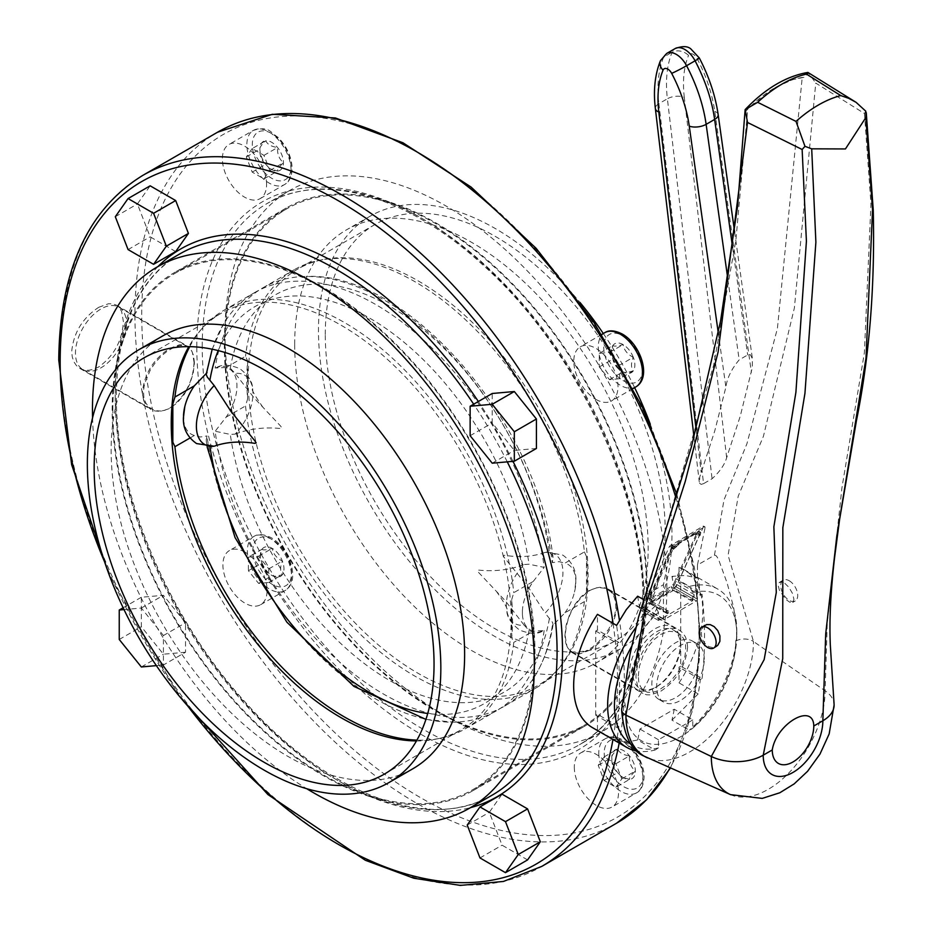 <?xml version="1.0" encoding="UTF-8"?>
<svg xmlns="http://www.w3.org/2000/svg" width="932" height="932" viewBox="0 0 932 932"><rect width="100%" height="100%" fill="white"/><g stroke="black" fill="none" stroke-linecap="round" stroke-linejoin="round"><path stroke-width="0.7" stroke-dasharray="4.66 3.5" d="M679.032 682.876A91.324 52.728 120 0 0 702.821 611.322A91.324 52.728 120 0 0 683.902 569.51A91.324 52.728 120 0 0 679.032 567.25L694.62 576.244A394.154 227.571 60 0 0 395.308 140.744A394.154 227.571 60 0 0 141.734 314.853A394.154 227.571 60 0 0 395.308 781.773A394.154 227.571 60 0 0 694.62 691.87A394.154 227.571 60 0 0 696.763 677.413L679.032 667.172L679.032 682.876L698.173 693.921A384.543 222.014 -120 0 0 700.363 679.498L702.064 678.508L680.733 666.194L680.733 581.964L679.032 582.943L696.763 593.183A394.154 227.571 60 0 1 699.151 636.684A394.154 227.571 60 0 1 696.763 677.413L700.363 679.498M679.032 567.25L679.032 582.943M595.898 399.397A31.245 18.034 -120 0 0 611.509 400.946A31.245 18.034 -120 0 0 616.308 375.899A31.245 18.034 -120 0 0 595.898 348.37A31.245 18.034 -120 0 0 580.275 346.82A31.245 18.034 -120 0 0 575.475 371.856A31.245 18.034 -120 0 0 595.898 399.397M266.587 184.35A31.245 18.034 -120 0 0 252.945 152.906A31.245 18.034 -120 0 0 228.864 144.53A31.245 18.034 -120 0 0 222.399 158.836A31.245 18.034 -120 0 0 236.029 190.279A31.245 18.034 -120 0 0 260.11 198.644A31.245 18.034 -120 0 0 266.587 184.35M245 552.14A31.245 18.034 -120 0 0 229.377 550.591A31.245 18.034 -120 0 0 224.589 575.627A31.245 18.034 -120 0 0 245 603.167A31.245 18.034 -120 0 0 260.622 604.705A31.245 18.034 -120 0 0 265.41 579.669A31.245 18.034 -120 0 0 245 552.14M574.31 767.187A31.245 18.034 -120 0 0 587.952 798.631A31.245 18.034 -120 0 0 612.021 807.007A31.245 18.034 -120 0 0 618.499 792.701A31.245 18.034 -120 0 0 604.856 761.258A31.245 18.034 -120 0 0 580.776 752.881A31.245 18.034 -120 0 0 574.31 767.187M224.985 333.505A312.441 180.389 60 0 1 289.701 190.477A312.441 180.389 60 0 1 530.459 274.183A312.441 180.389 60 0 1 666.846 588.616A312.441 180.389 60 0 1 602.142 731.643A312.441 180.389 60 0 1 361.371 647.938A312.441 180.389 60 0 1 224.985 333.505M294.687 344.292A249.951 144.309 60 0 1 346.459 229.866A249.951 144.309 60 0 1 539.069 296.83A249.951 144.309 60 0 1 648.171 548.377A249.951 144.309 60 0 1 596.398 662.792A249.951 144.309 60 0 1 403.789 595.828A249.951 144.309 60 0 1 294.687 344.292M698.173 578.294L694.62 576.244A394.154 227.571 60 0 1 696.763 593.183L700.363 595.257A384.543 222.014 -120 0 0 698.173 578.294L685.509 575.44L671.972 576.372L689.4 586.438A91.324 52.728 -60 0 1 717.896 589.14A91.324 52.728 -60 0 1 736.804 630.941A91.324 52.728 -60 0 1 689.4 730.21L692.791 728.09L692.791 719.935L674.244 709.229L639.911 729.045A384.543 222.014 -120 0 1 637.651 739.973L655.068 750.027A91.324 52.728 -60 0 1 637.104 751.087M687.595 647.274L687.059 641.74L685.474 636.929L682.9 633.026L679.463 630.218L675.316 628.634L670.656 628.343L665.681 629.368L660.578 631.675C645.282 642.731 637.069 657.876 635.939 677.098L637.709 687.245L639.911 690.927L642.905 693.49L646.575 694.794L650.851 694.876L660.578 691.334C676.667 680.733 685.672 666.054 687.595 647.274M98.734 307.304L108.462 303.762L112.737 303.832L116.43 305.16L119.413 307.7L121.603 311.381L123.385 321.528C122.243 340.762 114.03 355.896 98.734 366.952L93.643 369.27L88.656 370.295L83.996 369.992L79.872 368.42L76.424 365.6L73.838 361.698L72.253 356.886L71.717 351.352C73.64 332.584 82.645 317.894 98.734 307.304M647.146 588.989A298.986 172.618 60 0 1 585.226 725.865A298.986 172.618 60 0 1 354.836 645.76A298.986 172.618 60 0 1 224.332 344.875A298.986 172.618 60 0 1 286.252 208.011A298.986 172.618 60 0 1 516.643 288.116A298.986 172.618 60 0 1 647.146 588.989M225.008 345.271A298.019 172.059 60 0 1 286.73 208.85A298.019 172.059 60 0 1 516.386 288.687A298.019 172.059 60 0 1 646.47 588.605A298.019 172.059 60 0 1 584.748 725.026A298.019 172.059 60 0 1 355.092 645.189A298.019 172.059 60 0 1 225.008 345.271M650.315 424.27A249.951 144.309 60 0 1 671.96 534.642A249.951 144.309 60 0 1 620.199 649.056A249.951 144.309 60 0 1 427.578 582.092A249.951 144.309 60 0 1 318.476 330.557A249.951 144.309 60 0 1 370.249 216.131A249.951 144.309 60 0 1 579.984 302.446M603.307 333.528A249.951 144.309 60 0 1 634.61 387.607M589.49 650.291C605.707 639.771 614.84 625.162 616.902 606.464L616.355 600.919L614.724 596.084L612.079 592.135L608.549 589.28L604.344 587.661L599.626 587.323L594.593 588.325L589.49 590.632C574.322 601.757 566.237 616.984 565.235 636.288L566.959 646.4L569.091 650.047L571.992 652.54L575.603 653.821L579.821 653.856L589.49 650.291M194.077 362.35C193.075 381.654 184.99 396.869 169.834 408.006L164.719 410.301L159.698 411.303L154.968 410.977L150.774 409.358L147.233 406.492L144.6 402.554L142.969 397.719L142.421 392.174C144.472 373.476 153.605 358.867 169.834 348.347L179.503 344.77L183.709 344.805L187.309 346.075L190.233 348.591L192.353 352.226L194.077 362.35M584.399 601.594L564.967 612.802L552.315 625.896A241.539 139.451 60 0 1 535.853 674.453A241.539 139.451 60 0 1 504.503 706.141A241.539 139.451 60 0 1 383.739 694.177A241.539 139.451 60 0 1 215.152 431.236L226.103 417.163A37.804 21.832 -60 0 0 236.914 387.887L236.914 384.275A37.804 21.832 -60 0 0 226.103 367.488L245.524 356.28L247.609 360.859A240.747 138.996 -120 0 0 246.805 379.44A240.747 138.996 -120 0 0 247.609 398.954L245.524 405.944A241.539 139.451 -120 0 0 414.961 676.154A241.539 139.451 -120 0 0 535.725 688.119A241.539 139.451 -120 0 0 556.427 671.11A241.539 139.451 -120 0 0 584.399 601.594L586.484 594.593A240.747 138.996 -120 0 0 587.277 576.011A240.747 138.996 -120 0 0 586.484 556.509L586.484 594.593M247.609 360.859L247.609 398.954M226.103 417.163L245.524 405.944M564.967 612.802A37.804 21.832 120 0 0 574.52 592.006A37.804 21.832 120 0 0 575.778 583.537L575.778 579.925A37.804 21.832 120 0 0 564.967 563.138L584.399 551.919A241.539 139.451 -120 0 0 414.961 281.72A241.539 139.451 -120 0 0 319.268 260.331A241.539 139.451 -120 0 0 294.197 269.756A241.539 139.451 -120 0 0 245.524 356.28M584.399 551.919L586.484 556.509M248.192 378.986A240.34 138.763 60 0 1 297.96 268.964A240.34 138.763 60 0 1 322.915 259.585A240.34 138.763 60 0 1 497.816 349.78A240.34 138.763 60 0 1 588.08 575.219A240.34 138.763 60 0 1 558.897 668.326A240.34 138.763 60 0 1 538.3 685.241A240.34 138.763 60 0 1 353.1 620.852A240.34 138.763 60 0 1 248.192 378.986M325.28 334.483A240.34 138.763 60 0 1 375.048 224.461A240.34 138.763 60 0 1 560.26 288.85A240.34 138.763 60 0 1 665.168 530.716A240.34 138.763 60 0 1 615.388 640.738A240.34 138.763 60 0 1 430.188 576.349A240.34 138.763 60 0 1 325.28 334.483M592.577 727.706A91.324 52.728 120 0 0 597.459 729.966L613.046 738.971A394.154 227.571 -120 0 0 615.19 724.502L618.79 726.587L617.089 727.566L595.758 715.252L597.459 714.273L615.19 724.502A394.154 227.571 -120 0 0 617.578 683.773A394.154 227.571 -120 0 0 615.19 640.272L597.459 630.044L597.459 614.339M597.459 729.966L597.459 714.273M536.413 448.467L514.324 450.436L492.224 422.953L492.224 393.49M175.67 251.558L150.157 236.833L137.4 203.957L150.157 185.817M185.515 652.237L163.426 654.206L141.338 626.723L141.338 597.261L163.426 595.292L185.515 622.774L185.515 652.237L163.426 664.982L163.426 635.531L141.338 608.048L124.014 609.598M527.582 859.91L502.068 845.184L489.323 812.308L502.068 794.169M92.571 417.781A312.441 180.389 -120 0 0 306.721 788.705M162.914 335.835A249.951 144.309 -120 0 0 111.141 450.261A249.951 144.309 -120 0 0 220.255 701.796A249.951 144.309 -120 0 0 412.864 768.76M416.464 740.928A240.34 138.763 -120 0 0 436.409 739.041A240.34 138.763 -120 0 0 461.352 729.663A240.34 138.763 -120 0 0 511.132 619.64A240.34 138.763 -120 0 0 406.224 377.775A240.34 138.763 -120 0 0 221.012 313.385A240.34 138.763 -120 0 0 200.427 330.301A240.34 138.763 -120 0 0 188.823 346.634M511.703 637.768L511.703 599.672A240.747 138.996 60 0 1 512.507 619.186A240.747 138.996 60 0 1 511.703 637.768L513.788 642.358A241.539 139.451 60 0 1 465.126 728.882A241.539 139.451 60 0 1 440.055 738.295A241.539 139.451 60 0 1 416.907 740.125M236.914 387.887L236.914 384.275M226.103 367.488L215.152 368.024A241.539 139.451 60 0 1 262.964 287.778A241.539 139.451 60 0 1 306.08 276.478A241.539 139.451 60 0 1 383.739 299.743A241.539 139.451 60 0 1 552.315 562.683L558.967 561.635L564.967 563.138M534.991 653.751A298.986 172.618 -120 0 0 404.476 352.867A298.986 172.618 -120 0 0 174.086 272.773A298.986 172.618 -120 0 0 112.166 409.637A298.986 172.618 -120 0 0 242.67 710.522A298.986 172.618 -120 0 0 473.072 790.616A298.986 172.618 -120 0 0 534.991 653.751M112.842 410.033A298.019 172.059 60 0 1 174.564 273.6A298.019 172.059 60 0 1 404.22 353.449A298.019 172.059 60 0 1 534.304 653.355A298.019 172.059 60 0 1 472.582 789.788A298.019 172.059 60 0 1 242.937 709.939A298.019 172.059 60 0 1 112.842 410.033M511.703 599.672L513.788 592.682L533.221 581.463A37.804 21.832 120 0 0 522.409 610.74L522.409 614.351A37.804 21.832 120 0 0 533.221 631.139L513.788 642.358M522.409 614.351L522.409 610.74M524.168 625.186L505.307 600.825L478.722 572.597L477.347 570.629L478.722 570.116C495.16 571.712 510.305 569.836 524.168 564.512A39.994 23.09 120 0 0 506.367 605.124A39.994 23.09 120 0 0 506.763 610.355A39.994 23.09 120 0 0 524.168 625.186L529.015 630.393L532.755 632.164L537.671 632.502L544.172 630.603L533.221 631.139M544.172 630.603A241.539 139.451 60 0 1 496.348 710.848A241.539 139.451 60 0 1 453.243 722.16A241.539 139.451 60 0 1 375.584 698.884A241.539 139.451 60 0 1 206.997 435.943L206.205 439.904L206.962 443.457L209.945 446.172L212.939 446.591M206.228 374.047L206.997 372.73A241.539 139.451 60 0 1 223.47 324.173A241.539 139.451 60 0 1 254.809 292.485A241.539 139.451 60 0 1 375.584 304.449A241.539 139.451 60 0 1 544.172 567.39L529.015 564.21L524.168 564.512M533.221 581.463L544.172 567.39M189.744 346.646A241.539 139.451 60 0 1 202.896 327.516A241.539 139.451 60 0 1 223.587 310.519A241.539 139.451 60 0 1 344.351 322.484A241.539 139.451 60 0 1 513.788 592.682M190 438.005L194.345 435.489L200.357 436.992L206.997 435.943M183.406 418.619L183.488 415.194M194.345 435.489A37.804 21.832 -60 0 1 183.534 418.701M564.897 635.694L566.132 625.162L569.79 613.955L575.056 604.227L581.498 596.34L588.826 590.655L597.494 587.533L605.462 588.29L610.728 591.715L613.745 596.037L615.481 601.559L615.842 607.909L614.794 614.805L608.852 628.984L598.612 641.985L592.111 647.425L585.599 651.177L579.972 652.948L574.974 652.983L570.57 651.072L567.646 647.763L565.747 643.103L564.897 635.694M194.415 362.932L193.565 355.511L191.666 350.851L188.742 347.543L184.326 345.644L179.818 345.609L173.69 347.461L167.189 351.224L161.213 356.152L155.621 362.233L150.448 369.666L144.518 383.844L143.481 390.718L143.831 397.067L145.567 402.566L148.584 406.911L154.77 410.639L161.795 411.105L169.368 408.589L177.301 402.799L184.256 394.411L189.522 384.695L193.169 373.499L194.415 362.932M680.465 643.546A36.045 20.819 120 0 0 672.997 627.038A36.045 20.819 120 0 0 645.212 636.707A36.045 20.819 120 0 0 629.473 672.986A36.045 20.819 120 0 0 636.94 689.482A36.045 20.819 120 0 0 654.975 687.699A36.045 20.819 120 0 0 680.465 643.546L680.465 645.515A33.645 19.421 -60 0 1 656.664 686.721A33.645 19.421 -60 0 1 639.841 688.387A33.645 19.421 -60 0 1 632.875 672.986A33.645 19.421 -60 0 1 647.565 639.119A33.645 19.421 -60 0 1 673.487 630.102A33.645 19.421 -60 0 1 680.465 645.515M638.245 676.084L639.434 666.287L642.94 655.907L648.369 646.319L654.101 639.562L660.986 634.273L669.048 631.325L676.376 631.989L681.176 635.123L683.902 639.131L685.474 644.233L685.789 650.14L684.845 656.594L682.69 663.293L678.496 671.506L669.083 683.086L657.98 690.752L652.237 692.441L647.169 692.196L642.94 689.901L640.366 686.453L638.769 681.758L638.245 676.084M126.437 323.684A36.045 20.819 -60 0 1 110.71 359.962A36.045 20.819 -60 0 1 82.925 369.62A36.045 20.819 -60 0 1 75.457 353.123A36.045 20.819 -60 0 1 91.196 316.845A36.045 20.819 -60 0 1 118.97 307.187A36.045 20.819 -60 0 1 126.437 323.684M545.127 552.408C533.046 556.707 519.485 557.662 504.433 555.274L503.175 555.717L504.433 557.744L528.491 587.44L545.127 613.081A39.994 23.09 120 0 0 562.928 572.469A39.994 23.09 120 0 0 545.127 552.408L548.785 552.257L552.07 554.668L553.095 558.082L552.315 562.683M575.778 579.925L575.778 583.537M215.152 368.024L220.814 366.241L226.558 366.462L230.297 368.245L235.155 373.452A39.994 23.09 -60 0 1 252.56 388.283A39.994 23.09 -60 0 1 252.956 393.502A39.994 23.09 -60 0 1 235.155 434.114L230.297 434.417L215.152 431.236M552.315 625.896L553.084 624.591L552.594 622.494L545.127 613.081M235.155 434.114C249.019 428.79 264.164 426.926 280.59 428.51L281.965 428.009L280.59 426.041L254.017 397.813L235.155 373.452M638.665 616.739L642.742 602.188L645.771 595.175L663.467 584.679L671.133 547.107L672.438 545.5L704.382 527.058L705.116 527.477L697.451 565.048L714.704 555.134L716.382 555.926L718.467 559.212L727.158 583.094L733.635 607.373L736.525 628.017L736.595 637.639L735.767 641.053A78.218 45.155 -60 0 1 680.465 736.839A78.218 45.155 -60 0 1 625.151 704.918L624.207 699.315L624.918 686.057L629.974 654.415M697.451 565.048L697.451 599.194A1.445 0.827 -60 0 1 696.437 600.965L664.481 619.407A1.445 0.827 -60 0 1 663.77 619.477A1.445 0.827 -60 0 1 663.467 618.825L663.467 584.679M704.254 659.25A33.645 19.421 120 0 0 697.287 643.837A33.645 19.421 120 0 0 671.355 652.854A33.645 19.421 120 0 0 656.664 686.721A33.645 19.421 120 0 0 663.642 702.122A33.645 19.421 120 0 0 689.563 693.105A33.645 19.421 120 0 0 704.254 659.25M864.453 113.518L870.954 204.015L864.372 352.844L841.98 487.494L827.232 623.182L825.111 690.787L753.464 641.496L728.078 555.262L738.202 496.208L763.413 436.339L794.379 307.944L815.756 83.076L864.453 113.518L865.793 111.211M784.814 583.292L788.938 587.358L792.468 593.393L793.959 599.369L792.654 602.456L789.707 602.2L785.664 599.299L779.362 590.131L778.29 585.82L779.024 582.768L781.68 581.894L784.814 583.292M735.767 641.053A12.011 6.943 180 0 1 737.876 640.086A12.011 6.943 180 0 1 752.765 641.053A12.011 6.943 180 0 1 753.464 641.496A90.183 52.064 -60 0 1 715.916 730.304A90.183 52.064 -60 0 1 647.484 757.879M745.134 109.65L745.961 111.025A111.094 64.145 -60 0 1 775.273 87.55L792.445 79.721L804.572 77.181L808.533 73.046L815.756 83.076M730.537 794.635A80.467 46.46 -60 0 0 791.606 770.03A80.467 46.46 -60 0 0 825.111 690.787A38.457 22.205 180 0 1 834.105 704.615M705.163 625.221L702.728 627.69L701.458 631.418C700.957 638.187 703.462 643.278 708.984 646.703L712.619 647.554L716.149 646.633M625.151 704.918A12.011 6.943 0 0 0 623.473 706.13A12.011 6.943 0 0 0 621.644 709.473M745.961 111.025L747.767 108.695L775.273 87.55M775.366 87.503A111.094 64.145 -60 0 1 804.572 77.181M702.949 526.231L705.116 527.477L702.949 526.231L669.56 546.199L642.078 606.965L676.073 586.845L703.543 526.568M703.567 483.65L701.155 484.384L699.641 483.289L699.757 476.998L714.762 430.899L725.888 387.118C727.065 378.147 731.492 369.06 739.181 359.857L747.965 354.789L750.33 354.673L752.427 358.808L752.241 367.779L740.253 416.185L726.669 457.682C724.642 464.695 719.772 471.72 712.071 478.745L703.567 483.65L658.877 103.673L667.382 98.769L712.071 478.745M673.37 549.367L678.974 544.568L674.896 546.921L673.032 549.169L649.732 600.29L666.869 610.192A4.811 2.773 120 0 0 667.86 612.382A4.811 2.773 120 0 0 670.259 612.149L652.423 601.851L650.221 602.2L649.86 597.657L649.278 598.297L650.221 602.2L667.86 612.382M673.032 549.169L672.799 547.329L676.62 544.428L693.979 534.199L696.798 533.034L695.773 533.698L696.157 534.525L699.431 535.201L676.923 584.597L672.811 590.072L690.659 600.371A4.811 2.773 120 0 0 694.06 594.488L694.06 597.237A1.445 0.827 -60 0 1 693.035 598.996L672.648 587.23L674.092 585.704L698.732 531.158L671.541 547.34L646.89 601.897L672.648 587.23M690.659 600.371L693.035 598.996M696.157 534.525L673.65 583.91L676.923 584.597L694.06 594.488M671.25 586.449L672.811 590.072L652.423 601.851L650.851 598.227L671.25 586.449L673.65 583.91M696.798 533.034L697.998 533.162L695.19 534.304L695.959 534.758L699.699 533.733L696.798 533.034M678.974 544.568L678.193 544.125L695.773 533.698M666.869 610.192L666.869 612.93A1.445 0.827 -60 0 0 667.161 613.594A1.445 0.827 -60 0 0 667.883 613.524L670.259 612.149M697.998 533.162L700.06 535.574L697.998 533.162L698.942 533.29M700.06 535.574L700.782 532.836L698.732 531.648M698.138 531.298L700.782 532.836L700.048 532.405L695.959 534.758M672.799 547.329L672.589 548.727L678.193 544.125L676.982 544.02L672.485 547.457L649.86 597.657L650.851 598.227M699.419 656.454A33.645 19.421 120 0 0 692.453 641.053A33.645 19.421 120 0 0 666.52 650.07A33.645 19.421 120 0 0 651.841 683.925A33.645 19.421 120 0 0 658.808 699.338A33.645 19.421 120 0 0 684.74 690.321A33.645 19.421 120 0 0 699.419 656.454M631.64 646.482A86.525 49.955 -60 0 1 658.47 612.301L658.47 620.444L692.791 600.627L674.244 589.921A384.543 222.014 -120 0 0 671.972 576.372M692.791 600.627L692.791 592.472L689.4 586.438M674.244 589.921L639.911 609.738A384.543 222.014 -120 0 0 637.651 596.2M617.089 727.566A384.543 222.014 -120 0 0 619.547 686.872A384.543 222.014 -120 0 0 617.089 643.336L618.79 642.358A384.543 222.014 -120 0 0 616.6 625.395M702.064 678.508A384.543 222.014 -120 0 0 704.522 637.814A384.543 222.014 -120 0 0 702.064 594.278L700.363 595.257M597.459 630.044L595.758 631.022L595.758 715.252M595.758 631.022L617.089 643.336M643.255 599.427L655.068 606.254L658.47 612.301M636.032 627.376A91.324 52.728 -60 0 1 655.068 606.254M692.791 719.935L658.47 739.763L658.47 747.907L655.068 750.027M658.47 739.763L639.911 729.045M674.244 709.229A384.543 222.014 -120 0 1 671.972 720.156L689.4 730.21M692.791 592.472A86.525 49.955 -60 0 1 736.804 634.867A86.525 49.955 -60 0 1 692.791 728.09M736.804 634.867L736.804 630.941M658.47 747.907A86.525 49.955 -60 0 1 631.29 744.47M658.47 620.444L639.911 609.738M618.79 642.358L615.19 640.272A394.154 227.571 -120 0 0 613.046 623.345M612.965 739.472A394.154 227.571 -120 0 0 613.046 738.971L616.6 741.022A384.543 222.014 -120 0 0 618.79 726.587M680.733 581.964L702.064 594.278M679.032 667.172L680.733 666.194M633.282 357.271A16.648 9.611 -120 0 0 623.089 344.584A16.648 9.611 -120 0 0 612.883 345.504A16.648 9.611 -120 0 0 611.404 349.733A16.648 9.611 -120 0 0 612.883 359.1A16.648 9.611 -120 0 0 623.089 371.775A16.648 9.611 -120 0 0 624.568 372.532A16.648 9.611 -120 0 0 633.282 370.866A16.648 9.611 -120 0 0 633.282 357.271C630.917 363.165 630.917 367.697 633.282 370.866C627.516 372.544 624.114 372.847 623.089 371.775C617.322 368.921 613.92 364.692 612.883 359.1L611.066 353.356L612.883 345.504C613.92 346.564 617.322 346.261 623.089 344.584C624.114 350.187 627.516 354.416 633.282 357.271L619.687 365.123L609.493 352.436L599.288 353.345L599.288 366.94L609.493 379.627L619.687 378.718L633.282 370.866M619.687 378.718L619.687 365.123M609.493 352.436L623.089 344.584M599.288 353.345L612.883 345.504M599.288 366.94L612.883 359.1M609.493 379.627L623.089 371.775L624.568 372.532M492.224 463.192L514.324 450.436M470.136 435.71L492.224 422.953M252.199 148.572L246.316 156.949L252.199 172.117L263.966 178.909L269.861 170.544L263.966 155.364L252.199 148.572L265.795 140.72A16.648 9.611 -120 0 0 260.005 147.431A16.648 9.611 -120 0 0 259.911 149.097A16.648 9.611 -120 0 0 265.795 164.265A16.648 9.611 -120 0 0 273.158 170.241A16.648 9.611 -120 0 0 277.561 171.069A16.648 9.611 -120 0 0 283.456 162.692A16.648 9.611 -120 0 0 277.561 147.512A16.648 9.611 -120 0 0 265.795 140.72C267.356 144.355 271.282 146.615 277.561 147.512C277.165 153.943 279.122 158.999 283.456 162.692C279.122 166.851 277.165 169.636 277.561 171.069L269.476 168.494L265.795 164.265C261.461 160.572 259.504 155.516 259.911 149.097L260.005 147.431M263.966 155.364L277.561 147.512M246.316 156.949L259.911 149.097C259.504 147.664 261.461 144.879 265.795 140.72M252.199 172.117L265.795 164.265M263.966 178.909L277.561 171.069M269.861 170.544L283.456 162.692M115.312 216.713L137.4 203.957M128.068 249.59L150.157 236.833M261.997 562.87A16.648 9.611 -120 0 0 272.191 575.545A16.648 9.611 -120 0 0 273.67 576.302A16.648 9.611 -120 0 0 282.384 574.636A16.648 9.611 -120 0 0 282.384 561.041A16.648 9.611 -120 0 0 272.191 548.354A16.648 9.611 -120 0 0 261.997 549.274A16.648 9.611 -120 0 0 260.506 553.492A16.648 9.611 -120 0 0 261.997 562.87L260.168 557.126L261.997 549.274C263.022 550.334 266.424 550.031 272.191 548.354C273.227 553.957 276.618 558.175 282.384 561.041C280.019 566.936 280.019 571.467 282.384 574.636C276.618 576.314 273.227 576.617 272.191 575.545C266.424 572.691 263.022 568.462 261.997 562.87L248.401 570.71L258.595 583.397L268.789 582.488L268.789 568.893L258.595 556.206L248.401 557.115L261.997 549.274M248.401 557.115L248.401 570.71M258.595 583.397L272.191 575.545L273.67 576.302M268.789 582.488L282.384 574.636M268.789 568.893L282.384 561.041M258.595 556.206L272.191 548.354M156.355 665.623L163.426 664.982M119.238 639.48L141.338 626.723M141.338 666.962L163.426 654.206M123.141 607.769L141.338 597.261M615.889 787.272L621.772 778.896L615.889 763.716L604.111 756.924L598.227 765.3L604.111 780.468L615.889 787.272L629.484 779.42A16.648 9.611 -120 0 0 635.368 771.044A16.648 9.611 -120 0 0 629.484 755.875A16.648 9.611 -120 0 0 617.706 749.072A16.648 9.611 -120 0 0 611.916 755.794A16.648 9.611 -120 0 0 611.823 757.448A16.648 9.611 -120 0 0 617.706 772.616A16.648 9.611 -120 0 0 625.081 778.593A16.648 9.611 -120 0 0 629.484 779.42L621.772 777.078L617.706 772.616C613.373 768.935 611.415 763.867 611.823 757.448L611.916 755.794M604.111 780.468L617.706 772.616M621.772 778.896L635.368 771.044C631.034 775.203 629.077 777.999 629.484 779.42M615.889 763.716L629.484 755.875C629.077 762.294 631.034 767.351 635.368 771.044M604.111 756.924L617.706 749.072C619.267 752.707 623.193 754.967 629.484 755.875M598.227 765.3L611.823 757.448C611.415 756.027 613.373 753.231 617.706 749.072M163.426 635.531L185.515 622.774M141.338 608.048L163.426 595.292M467.223 825.065L489.323 812.308M479.98 857.941L502.068 845.184M789.229 580.753A12.011 6.943 60 0 1 797.07 591.342A12.011 6.943 60 0 1 795.229 600.965A12.011 6.943 60 0 1 789.229 600.371A12.011 6.943 60 0 1 781.377 589.781A12.011 6.943 60 0 1 783.218 580.158A12.011 6.943 60 0 1 789.229 580.753M616.6 741.022L626.304 742.175L637.651 739.973M671.972 720.156L698.173 693.921M206.997 372.73L206.368 373.208M196.803 346.646A316.286 182.602 60 0 1 420.448 217.517A316.286 182.602 60 0 1 644.094 604.891A316.286 182.602 60 0 1 420.448 734.02A316.286 182.602 60 0 1 196.803 346.646M616.53 823.236A398.966 230.344 60 0 1 309.086 716.359A398.966 230.344 60 0 1 134.942 314.853A398.966 230.344 60 0 1 217.564 132.216M675.828 497.42A398.966 230.344 60 0 1 699.151 640.599A398.966 230.344 60 0 1 670.061 767.875M202.232 346.646A312.441 180.389 60 0 1 266.948 203.619A312.441 180.389 60 0 1 507.707 287.324A312.441 180.389 60 0 1 644.094 601.746A312.441 180.389 60 0 1 579.378 744.784A312.441 180.389 60 0 1 338.619 661.068A312.441 180.389 60 0 1 202.232 346.646M142.794 175.391A398.966 230.344 -120 0 0 60.161 358.028A398.966 230.344 -120 0 0 234.316 759.522A398.966 230.344 -120 0 0 541.748 866.411M619.174 743.06A398.966 230.344 -120 0 0 624.382 683.773A398.966 230.344 -120 0 0 619.442 620.258M104.71 562.194A394.154 227.571 -120 0 0 187.728 705.99M158.067 266.482A316.286 182.602 -120 0 0 115.23 393.747A316.286 182.602 -120 0 0 237.439 694.457A316.286 182.602 -120 0 0 470.509 807.636M512.996 461.34A316.286 182.602 -120 0 0 478.349 401.506M115.23 396.881A312.441 180.389 -120 0 0 251.605 711.314A312.441 180.389 -120 0 0 492.376 795.019C431.341 832.532 327.889 795.019 246.223 703.264C168.412 618.662 115.335 492.609 116.349 395.308C117.397 326.06 138.588 278.901 179.934 253.854A312.441 180.389 -120 0 0 115.23 396.881M529.015 630.393A229.225 132.344 60 0 1 427.73 713.481M210.038 446.836A229.225 132.344 60 0 1 209.945 446.172M218.216 350.595A229.225 132.344 60 0 1 384.846 327.738A229.225 132.344 60 0 1 529.015 564.21M549.367 618.638A229.225 132.344 60 0 1 389.832 680.605A229.225 132.344 60 0 1 230.297 434.417M230.297 368.245A229.225 132.344 60 0 1 389.832 306.279A229.225 132.344 60 0 1 549.367 552.455M714.448 555.239L723.989 499.925L746.916 443.76L777.416 328.448L802.242 77.239M646.47 594.488L713.644 365.274L735.907 240.083L747.767 108.695M696.146 429.594L701.179 472.408M655.359 108.52A12.011 5.86 173.3 0 1 658.877 103.673A120.17 69.376 60 0 1 663.619 57.143L672.112 52.239A19.223 11.102 60 0 1 675.199 48.534M718.281 332.922L725.888 387.118M727.869 279.274L739.181 359.857M726.669 457.682L684.286 97.301A12.011 5.86 -6.7 0 0 667.382 98.769A120.17 69.376 60 0 1 672.112 52.239A12.011 8.959 22.3 0 1 688.55 55.431A7.211 4.159 60 0 1 693.315 54.394A7.211 4.159 60 0 1 697.159 58.646A108.147 62.444 60 0 1 714.762 111.409L751.378 372.404M684.286 97.301A108.147 62.444 60 0 1 688.55 55.431M714.762 111.409A12.011 5.627 172 0 1 718.164 114.648M732.599 247.481L747.674 354.941M697.159 58.646A12.011 0.687 152.3 0 1 699.303 57.959M666.706 53.439A19.223 11.102 60 0 0 663.619 57.143A12.011 8.959 22.3 0 0 660.438 60.673M693.979 534.199L676.982 544.02M666.869 612.93L646.901 601.408M667.883 613.524L647.495 601.746M674.896 546.921L672.986 545.826M673.591 548.529L671.541 547.34M694.06 597.237L674.092 585.704M604.74 332.701A31.245 18.034 -120 0 0 599.952 357.737A31.245 18.034 -120 0 0 620.363 385.265A31.245 18.034 -120 0 0 635.985 386.815M623.089 380.559A27.401 15.821 -120 0 0 642.451 369.375A27.401 15.821 -120 0 0 623.089 335.811A27.401 15.821 -120 0 0 603.715 346.995A27.401 15.821 -120 0 0 623.089 380.559M291.052 170.218A31.245 18.034 -120 0 0 277.41 138.775A31.245 18.034 -120 0 0 253.341 130.398A31.245 18.034 -120 0 0 246.864 144.705A31.245 18.034 -120 0 0 260.506 176.148A31.245 18.034 -120 0 0 284.586 184.524A31.245 18.034 -120 0 0 291.052 170.218M291.052 167.073A27.401 15.821 -120 0 0 271.678 133.521A27.401 15.821 -120 0 0 252.304 144.705A27.401 15.821 -120 0 0 271.678 178.268A27.401 15.821 -120 0 0 291.052 167.073M269.476 538.009A31.245 18.034 -120 0 0 253.854 536.471A31.245 18.034 -120 0 0 249.054 561.507A31.245 18.034 -120 0 0 269.476 589.036A31.245 18.034 -120 0 0 285.087 590.585A31.245 18.034 -120 0 0 289.887 565.549A31.245 18.034 -120 0 0 269.476 538.009M272.191 539.581A27.401 15.821 -120 0 0 252.817 550.765A27.401 15.821 -120 0 0 272.191 584.329A27.401 15.821 -120 0 0 291.565 573.133A27.401 15.821 -120 0 0 272.191 539.581M598.787 753.056A31.245 18.034 -120 0 0 612.417 784.499A31.245 18.034 -120 0 0 636.498 792.876A31.245 18.034 -120 0 0 642.963 778.569A31.245 18.034 -120 0 0 629.333 747.126A31.245 18.034 -120 0 0 605.252 738.761A31.245 18.034 -120 0 0 598.787 753.056M604.216 753.056A27.401 15.821 -120 0 0 623.59 786.62A27.401 15.821 -120 0 0 642.963 775.436A27.401 15.821 -120 0 0 623.59 741.872A27.401 15.821 -120 0 0 604.216 753.056M671.133 547.107L669.56 546.199M663.467 618.825L642.078 606.476M672.438 545.5L671.005 544.672M696.437 600.965L674.628 588.372M697.451 599.194L676.073 586.845M664.481 619.407L642.672 606.814M507.264 461.853A312.441 180.389 -120 0 0 473.689 404.197M676.853 494.321L694.561 568.392L700.561 638.641L692.965 709.45L670.457 768.05M289.701 190.477L266.948 203.619C320.561 171.267 406.434 194.683 482.089 264.269C575.242 346.914 644.548 493.156 642.963 603.319C641.927 672.578 620.735 719.725 579.378 744.784L602.142 731.643M370.249 216.131L346.459 229.866M473.072 790.616L585.226 725.865M116.407 305.148L187.309 346.075M322.915 259.585L319.268 260.331M375.048 224.461L297.96 268.964M608.549 589.28L679.44 630.207M79.872 368.42L150.774 409.358M572.015 652.551L642.905 693.49M179.34 696.192L108.997 574.357M384.264 774.177L461.352 729.663M436.409 739.041L440.055 738.295M262.964 287.778L294.197 269.756M286.252 208.011L174.086 272.773M541.97 631.5C536.634 634.366 529.131 633.865 519.473 629.997C511.039 623.322 506.798 616.774 506.763 610.355C508.523 610.006 504.748 603.202 495.44 589.968M206.287 441.22L207.114 446.778M425.924 719.399L453.243 722.16M212.193 349.209L223.47 324.173M174.564 273.6L286.73 208.85M607.641 589.315L672.997 627.038M656.664 686.721L654.975 687.699M673.487 630.102L678.333 632.898M82.925 369.62L151.671 409.323M504.503 706.141L535.725 688.119M546.385 552.047L562.742 555.064C571.887 561.507 576.291 570.069 575.918 580.753L574.52 592.006M553.084 624.591C550.101 643.395 544.358 660.007 535.853 674.453M553.025 557.406C537.438 423.175 408.088 271.212 306.08 276.478M694.037 437.411L699.268 481.914M734.626 231.975L752.473 359.135M672.38 547.608L649.289 598.286M692.453 641.053L697.287 643.837M683.902 569.51L717.896 589.14M667.161 613.594L646.89 601.897M633.061 388.504L611.509 400.946M611.159 351.795L611.404 349.733M260.11 198.644L284.586 184.524C289.141 182.276 291.681 176.987 292.182 168.645C291.693 157.1 287.021 146.685 278.155 137.388C269.604 132.134 269.43 125.75 253.341 130.398L228.864 144.53M271.247 169.414L273.158 170.241M260.622 604.705L285.087 590.585C301.292 580.916 289.304 547.783 271.398 537.822C263.954 534.094 258.106 533.64 253.854 536.471L229.377 550.591M260.261 555.565L260.506 553.492M580.776 752.881L605.252 738.761C621.714 729.558 644.42 756.504 644.094 776.997C643.593 785.338 641.053 790.627 636.498 792.876L612.021 807.007M623.159 777.766L625.081 778.593M705.023 526.941L703.543 526.091M663.77 619.477L642.078 606.965M700.678 532.288L698.732 531.158M792.748 602.41L795.229 600.965M143.924 357.9L221.012 313.385M639.841 688.387L644.688 691.183M571.596 651.759L636.94 689.482M465.126 728.882L496.348 710.848M658.808 699.338L663.642 702.122M472.582 789.788L584.748 725.026M779.7 582.185L783.218 580.158M558.897 668.326L556.427 671.11M223.587 310.519L254.809 292.485M601.769 334.413L580.275 346.82M615.388 640.738L538.3 685.241M200.427 330.301L202.896 327.516M620.199 649.056L596.398 662.792M118.97 307.187L187.728 346.879M217.342 367.126C222.69 364.261 230.192 364.762 239.839 368.641C248.273 375.305 252.514 381.852 252.56 388.283C250.72 388.469 254.494 395.261 263.884 408.659"/><path stroke-width="1.4" d="M579.984 302.446A249.951 144.309 60 0 1 603.307 333.528M634.61 387.607A249.951 144.309 60 0 1 650.315 424.27M637.104 751.087A91.324 52.728 -60 0 1 626.572 747.324L592.577 727.706A91.324 52.728 120 0 1 573.658 685.894A91.324 52.728 120 0 1 597.459 614.339L616.6 625.395L626.304 609.621L637.651 596.2L643.255 599.427M536.413 419.004L536.413 448.467L514.324 461.212L514.324 431.761L536.413 419.004L514.324 391.522L492.224 393.49L470.136 406.247L470.136 435.71L492.224 463.192L514.324 461.212M153.582 213.3L128.068 198.563L150.157 185.817L175.67 200.543L188.427 233.419L175.67 251.558L153.582 264.315L166.339 246.165L153.582 213.3L175.67 200.543M518.25 854.528L505.493 821.651L479.98 806.926L502.068 794.169L527.582 808.894L540.339 841.771L527.582 859.91L505.493 872.667L518.25 854.528L540.339 841.771M306.721 788.705A312.441 180.389 -120 0 0 469.623 808.149A312.441 180.389 -120 0 0 534.327 665.122A312.441 180.389 -120 0 0 397.941 350.7A312.441 180.389 -120 0 0 157.182 266.995A312.441 180.389 -120 0 0 92.466 410.022A312.441 180.389 -120 0 0 92.571 417.781M389.075 782.496L412.864 768.76A249.951 144.309 -120 0 0 464.625 654.346A249.951 144.309 -120 0 0 355.523 402.799A249.951 144.309 -120 0 0 162.914 335.835L139.124 349.57A249.951 144.309 -120 0 0 87.352 463.996A249.951 144.309 -120 0 0 196.454 715.531A249.951 144.309 -120 0 0 389.075 782.496A249.951 144.309 -120 0 0 440.836 668.081A249.951 144.309 -120 0 0 331.734 416.534A249.951 144.309 -120 0 0 139.124 349.57M94.155 467.922A240.34 138.763 -120 0 0 199.064 709.788A240.34 138.763 -120 0 0 384.264 774.177A240.34 138.763 -120 0 0 434.044 664.155A240.34 138.763 -120 0 0 329.136 422.289A240.34 138.763 -120 0 0 143.924 357.9A240.34 138.763 -120 0 0 94.155 467.922M188.823 346.634A240.34 138.763 -120 0 0 171.243 423.408A240.34 138.763 -120 0 0 416.464 740.928M416.907 740.125A241.539 139.451 60 0 1 344.351 716.918A241.539 139.451 60 0 1 174.925 446.708L172.839 442.129A240.747 138.996 60 0 1 172.036 422.615A240.747 138.996 60 0 1 172.839 404.034L174.925 397.044L194.345 385.825A37.804 21.832 -60 0 0 184.804 406.632L183.394 417.874C182.998 428.51 187.402 437.073 196.582 443.574L214.185 446.218A39.994 23.09 -60 0 1 196.384 426.169A39.994 23.09 -60 0 1 214.185 385.557L207.242 376.982L206.205 374.349L212.193 349.209M214.185 385.557L230.833 411.198L254.879 440.883L256.149 442.921L254.879 443.364C239.827 440.976 226.266 441.919 214.185 446.218M174.925 446.708L190 438.005M184.804 406.632A37.804 21.832 -60 0 0 183.534 415.09L183.534 418.701M172.839 442.129L172.839 404.034M621.632 709.823A12.011 6.943 0 0 0 625.151 714.728A12.011 6.943 0 0 0 625.931 715.135L711.314 756.493A80.467 46.46 -60 0 0 730.537 794.635L643.837 756.027C631.104 750.54 623.706 735.138 621.632 709.823A12.011 6.943 0 0 1 621.644 709.473L629.974 654.415L638.49 617.403L691.451 446.731L720.564 321.074L737.596 206.158L745.134 109.65C765.149 88.61 786.072 76.214 807.893 72.428L856.1 102.345L848.702 98.326L840.757 95.577L806.471 74.106L808.533 73.046M866.259 112.656L873.249 210.084C875.043 286.124 869.439 356.315 856.438 420.67L839.546 519.835L834.583 557.581C830.633 591.692 829.224 620.91 830.33 645.247L834.105 704.615A38.457 22.205 180 0 1 834.105 705.058A38.457 22.205 180 0 1 833.604 708.658A38.457 22.205 180 0 1 822.851 720.762L813.787 725.993C813.368 702.169 776.356 723.535 772.267 749.957A29.358 16.951 120 0 0 793.027 761.945A29.358 16.951 120 0 0 813.787 725.993M772.267 749.957L763.215 755.188L782.729 658.714L782.833 527.722L804.945 393.327L815.884 242.192L811.702 148.829L804.98 146.324L802.137 149.493L747.522 122.465L745.192 109.592M856.1 102.345L865.793 111.211L865.84 117.572L845.441 148.945L811.702 148.829M802.137 149.493L806.413 241.272L795.893 392.384L773.863 526.825L776.286 592.449L764.158 659.6L711.314 756.493A38.457 22.205 0 0 0 742.245 761.397A38.457 22.205 0 0 0 763.215 755.188A42.161 24.348 -60 0 0 793.027 772.407A42.161 24.348 -60 0 0 822.851 720.762L825.694 633.911L836.773 536.296L866.014 358.074L872.55 209.479L865.84 117.572M647.484 757.879A90.183 52.064 -60 0 1 625.931 715.135L646.505 602.352L685.253 481.46L718.118 351.97L747.522 122.465M713.656 648.066L717.698 645.422L719.877 641.332L719.9 635.834L717.745 630.568L714.145 626.595L710.219 624.626L706.701 624.591L701.645 627.248A12.011 6.943 60 0 1 707.656 627.842A12.011 6.943 60 0 1 715.496 638.432A12.011 6.943 60 0 1 713.656 648.066A12.011 6.943 60 0 1 707.656 647.472A12.011 6.943 60 0 1 699.804 636.882A12.011 6.943 60 0 1 701.645 627.248M804.98 146.324L796.01 121.405L757.646 102.299L745.134 109.65M626.572 747.324A91.324 52.728 -60 0 1 607.652 705.512A91.324 52.728 -60 0 1 636.032 627.376M631.29 744.47A86.525 49.955 -60 0 1 614.444 705.512A86.525 49.955 -60 0 1 631.64 646.482M514.324 431.761L492.224 404.278L470.136 406.247M492.224 404.278L514.324 391.522M128.068 198.563L115.312 216.713L128.068 249.59L153.582 264.315M166.339 246.165L188.427 233.419M124.014 609.598L119.238 610.017L119.238 639.48L141.338 666.962L156.355 665.623M119.238 610.017L123.141 607.769M479.98 806.926L467.223 825.065L479.98 857.941L505.493 872.667M505.493 821.651L527.582 808.894M206.997 372.73L194.345 385.825M174.925 397.044A241.539 139.451 60 0 1 189.744 346.646M619.442 620.258A398.966 230.344 -120 0 0 425.376 257.582A398.966 230.344 -120 0 0 142.794 175.391L217.564 132.216A398.966 230.344 60 0 1 675.828 497.42M670.061 767.875A398.966 230.344 60 0 1 616.53 823.236L541.748 866.411A398.966 230.344 -120 0 0 619.174 743.06M613.046 623.345A394.154 227.571 -120 0 0 313.735 187.833A394.154 227.571 -120 0 0 60.161 361.954A394.154 227.571 -120 0 0 104.71 562.194M187.728 705.99A394.154 227.571 -120 0 0 612.965 739.472M470.509 807.636A316.286 182.602 -120 0 0 562.52 651.981A316.286 182.602 -120 0 0 512.996 461.34M478.349 401.506A316.286 182.602 -120 0 0 158.067 266.482M469.623 808.149L492.376 795.019A312.441 180.389 -120 0 0 557.08 651.981A312.441 180.389 -120 0 0 507.264 461.853M427.73 713.481A229.225 132.344 60 0 1 210.038 446.836M209.945 379.988A229.225 132.344 60 0 1 218.216 350.595M757.646 102.299A120.17 69.376 -60 0 1 806.471 74.106M796.01 121.405A120.17 69.376 -60 0 1 840.757 95.577M694.037 437.411L655.359 108.52A12.011 5.86 173.3 0 0 658.796 112.015L696.146 429.594M658.796 112.015A108.147 62.444 60 0 1 663.06 70.145A7.211 4.159 60 0 1 667.813 69.119A7.211 4.159 60 0 1 671.669 73.36A12.011 0.687 152.3 0 0 686.581 65.718L695.074 60.813A12.011 0.687 152.3 0 0 699.303 57.959L690.822 48.895C687.595 46.041 682.387 45.924 675.199 48.534L666.706 53.439A19.223 11.102 60 0 1 676.317 54.394A19.223 11.102 60 0 1 686.581 65.718A120.17 69.376 60 0 1 706.13 124.352L714.623 119.436L732.599 247.481M675.199 48.534A19.223 11.102 60 0 1 684.81 49.489A19.223 11.102 60 0 1 695.074 60.813A120.17 69.376 60 0 1 714.623 119.436A12.011 5.627 172 0 0 718.164 114.648L734.626 231.975M727.869 279.274L706.13 124.352A12.011 5.627 172 0 1 689.261 126.123L718.281 332.922M671.669 73.36A108.147 62.444 60 0 1 689.261 126.123M655.359 108.52C653.216 90.521 654.905 74.583 660.438 60.673A12.011 8.959 22.3 0 0 663.06 70.145M604.74 332.701C609.004 329.87 614.852 330.324 622.285 334.052C640.202 344.013 652.19 377.145 635.985 386.815A31.245 18.034 -120 0 0 640.773 361.779A31.245 18.034 -120 0 0 620.363 334.238A31.245 18.034 -120 0 0 604.74 332.701L601.769 334.413M473.689 404.197A312.441 180.389 -120 0 0 179.934 253.854L157.182 266.995M217.564 132.216L272.365 114.287L335.415 117.968L402.939 142.759L471.138 187.099L536.168 248.355L594.278 322.961L642.101 406.573L676.853 494.321M541.748 866.411L503.431 881.451L460.326 885.4L413.831 878.235L365.309 860.259L267.88 794.53L179.34 696.192M108.997 574.357L71.624 464.637L58.751 359.985C59.718 270.897 87.736 209.362 142.794 175.391M207.114 446.778L235.062 537.589L286.881 622.18L353.962 686.395L425.924 719.399M730.537 794.635L762.248 798.398L779.828 792.759L794.204 783.87L807.601 771.277L819.997 754.058L829.154 733.95L834.105 705.058M699.303 57.959C709.136 76.797 715.415 95.681 718.164 114.648M635.985 386.815L633.061 388.504M666.706 53.439L660.438 60.673M670.457 768.05L646.552 799.831L616.53 823.236"/></g></svg>
